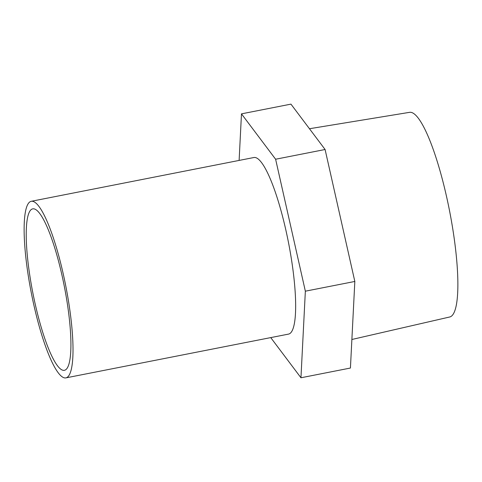 <?xml version="1.0" encoding="UTF-8"?>
<svg xmlns="http://www.w3.org/2000/svg" width="482" height="482" viewBox="0 0 482 482"><rect width="100%" height="100%" fill="white"/><g stroke="black" fill="none" stroke-linecap="round" stroke-linejoin="round"><path stroke-width="0.72" d="M63.232 273.909A89.977 17.581 78.9 0 1 65.932 377.87A89.977 17.581 78.9 0 1 31.324 292.978A89.977 17.581 78.9 0 1 31.216 201.301A89.977 17.581 78.9 0 1 63.232 273.909M30.655 210.092A82.265 16.075 78.9 0 1 32.704 208.869A82.265 16.075 78.9 0 1 64.341 286.483A82.265 16.075 78.9 0 1 64.443 370.303A82.265 16.075 78.9 0 1 33.951 298.322A82.265 16.075 78.9 0 1 30.655 210.092M351.878 339.485L449.778 316.975A104.275 20.377 -101.1 0 0 449.531 210.755A104.275 20.377 -101.1 0 0 409.549 112.342L309.462 128.73M239.114 160.428L241.476 113.854L275.614 159.235L305.353 291.188L354.83 281.458L350.426 368.037L300.955 377.768L270.739 337.605M305.353 291.188L300.955 377.768M241.476 113.854L290.953 104.13L325.091 149.504L354.83 281.458M275.614 159.235L325.091 149.504M31.216 201.301L253.857 157.524A89.977 17.581 78.9 0 1 285.874 230.137A89.977 17.581 78.9 0 1 288.573 334.098L65.932 377.87"/></g></svg>
